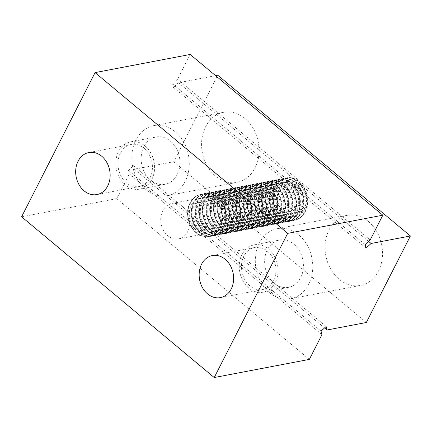 <?xml version="1.0" encoding="UTF-8"?>
<svg xmlns="http://www.w3.org/2000/svg" width="432" height="432" viewBox="0 0 432 432"><rect width="100%" height="100%" fill="white"/><g stroke="black" fill="none" stroke-linecap="round" stroke-linejoin="round"><path stroke-width="0.32" stroke-dasharray="2.16 1.62" d="M249.847 285.833A21.406 17.069 79.2 0 1 241.618 263.585A21.406 17.069 79.2 0 1 254.653 247.504A21.406 17.069 79.2 0 1 267.484 251.224A21.406 17.069 79.2 0 1 275.713 273.478A21.406 17.069 79.2 0 1 262.678 289.553A21.406 17.069 79.2 0 1 249.847 285.833M126.371 182.79A21.406 17.069 79.2 0 1 118.136 160.537A21.406 17.069 79.2 0 1 131.177 144.461A21.406 17.069 79.2 0 1 144.002 148.181A21.406 17.069 79.2 0 1 152.231 170.435A21.406 17.069 79.2 0 1 139.196 186.511A21.406 17.069 79.2 0 1 126.371 182.79M150.633 180.117A24.079 19.208 79.2 0 1 141.372 155.083A24.079 19.208 79.2 0 1 156.038 136.993A24.079 19.208 79.2 0 1 170.467 141.183A24.079 19.208 79.2 0 1 179.728 166.212A24.079 19.208 79.2 0 1 165.062 184.302A24.079 19.208 79.2 0 1 150.633 180.117M125.264 184.95A24.079 19.208 79.2 0 1 116.008 159.921A24.079 19.208 79.2 0 1 130.675 141.831A24.079 19.208 79.2 0 1 145.103 146.021A24.079 19.208 79.2 0 1 154.359 171.05A24.079 19.208 79.2 0 1 139.698 189.14A24.079 19.208 79.2 0 1 125.264 184.95M274.115 283.16A24.079 19.208 79.2 0 1 264.854 258.125A24.079 19.208 79.2 0 1 279.52 240.041A24.079 19.208 79.2 0 1 293.949 244.226A24.079 19.208 79.2 0 1 303.205 269.255A24.079 19.208 79.2 0 1 288.544 287.345A24.079 19.208 79.2 0 1 274.115 283.16M248.746 287.993A24.079 19.208 79.2 0 1 239.49 262.964A24.079 19.208 79.2 0 1 254.156 244.874A24.079 19.208 79.2 0 1 268.585 249.064A24.079 19.208 79.2 0 1 277.841 274.093A24.079 19.208 79.2 0 1 263.174 292.183A24.079 19.208 79.2 0 1 248.746 287.993M244.998 118.508A35.672 28.453 -100.8 0 0 223.619 112.304A35.672 28.453 -100.8 0 0 201.895 139.099A35.672 28.453 -100.8 0 0 215.611 176.186A35.672 28.453 -100.8 0 0 236.984 182.385A35.672 28.453 -100.8 0 0 258.714 155.59A35.672 28.453 -100.8 0 0 244.998 118.508M145.854 189.486A35.672 28.453 79.2 0 1 132.138 152.404A35.672 28.453 79.2 0 1 153.868 125.604A35.672 28.453 79.2 0 1 175.241 131.809A35.672 28.453 79.2 0 1 188.957 168.896A35.672 28.453 79.2 0 1 167.233 195.691A35.672 28.453 79.2 0 1 145.854 189.486M368.48 221.551A35.672 28.453 -100.8 0 0 347.101 215.347A35.672 28.453 -100.8 0 0 325.377 242.141A35.672 28.453 -100.8 0 0 339.093 279.229A35.672 28.453 -100.8 0 0 360.466 285.428A35.672 28.453 -100.8 0 0 382.196 258.633A35.672 28.453 -100.8 0 0 368.48 221.551M269.336 292.529A35.672 28.453 79.2 0 1 255.62 255.447A35.672 28.453 79.2 0 1 277.349 228.652A35.672 28.453 79.2 0 1 298.723 234.851A35.672 28.453 79.2 0 1 312.439 271.939A35.672 28.453 79.2 0 1 290.714 298.733A35.672 28.453 79.2 0 1 269.336 292.529M162.778 210.724A18.025 14.375 -100.8 0 0 163.566 230.51A18.025 14.375 -100.8 0 0 178.637 238.847A18.025 14.375 -100.8 0 0 187.736 231.552A18.025 14.375 -100.8 0 0 186.953 211.766A18.025 14.375 -100.8 0 0 171.882 203.434A18.025 14.375 -100.8 0 0 162.778 210.724M304.522 209.282A18.025 14.375 -100.8 0 0 303.739 189.497A18.025 14.375 -100.8 0 0 288.668 181.159A18.025 14.375 -100.8 0 0 279.563 188.455A18.025 14.375 -100.8 0 0 280.346 208.24A18.025 14.375 -100.8 0 0 295.423 216.572A18.025 14.375 -100.8 0 0 304.522 209.282M304.058 209.369A18.025 14.375 -100.8 0 0 303.275 189.583A18.025 14.375 -100.8 0 0 288.203 181.246A18.025 14.375 -100.8 0 0 279.104 188.541A18.025 14.375 -100.8 0 0 279.887 208.327A18.025 14.375 -100.8 0 0 294.959 216.664A18.025 14.375 -100.8 0 0 304.058 209.369M272.63 189.778A18.025 14.375 79.2 0 1 281.734 182.482A18.025 14.375 79.2 0 1 296.806 190.82A18.025 14.375 79.2 0 1 297.589 210.605A18.025 14.375 79.2 0 1 288.484 217.895A18.025 14.375 79.2 0 1 273.413 209.563A18.025 14.375 79.2 0 1 272.63 189.778M296.66 210.778A18.025 14.375 -100.8 0 0 295.877 190.993A18.025 14.375 -100.8 0 0 280.805 182.66A18.025 14.375 -100.8 0 0 271.706 189.95A18.025 14.375 -100.8 0 0 272.489 209.736A18.025 14.375 -100.8 0 0 287.561 218.074A18.025 14.375 -100.8 0 0 296.66 210.778M265.232 191.187A18.025 14.375 79.2 0 1 274.336 183.892A18.025 14.375 79.2 0 1 289.408 192.229A18.025 14.375 79.2 0 1 290.191 212.015A18.025 14.375 79.2 0 1 281.086 219.305A18.025 14.375 79.2 0 1 266.015 210.973A18.025 14.375 79.2 0 1 265.232 191.187M289.262 212.193A18.025 14.375 -100.8 0 0 288.479 192.407A18.025 14.375 -100.8 0 0 273.407 184.07A18.025 14.375 -100.8 0 0 264.308 191.365A18.025 14.375 -100.8 0 0 265.091 211.151A18.025 14.375 -100.8 0 0 280.163 219.483A18.025 14.375 -100.8 0 0 289.262 212.193M257.834 192.596A18.025 14.375 79.2 0 1 266.933 185.306A18.025 14.375 79.2 0 1 282.01 193.639A18.025 14.375 79.2 0 1 282.793 213.424A18.025 14.375 79.2 0 1 273.688 220.72A18.025 14.375 79.2 0 1 258.617 212.382A18.025 14.375 79.2 0 1 257.834 192.596M281.864 213.602A18.025 14.375 -100.8 0 0 281.081 193.817A18.025 14.375 -100.8 0 0 266.009 185.479A18.025 14.375 -100.8 0 0 256.91 192.775A18.025 14.375 -100.8 0 0 257.693 212.56A18.025 14.375 -100.8 0 0 272.765 220.892A18.025 14.375 -100.8 0 0 281.864 213.602M250.436 194.011A18.025 14.375 79.2 0 1 259.535 186.716A18.025 14.375 79.2 0 1 274.612 195.053A18.025 14.375 79.2 0 1 275.395 214.834A18.025 14.375 79.2 0 1 266.29 222.129A18.025 14.375 79.2 0 1 251.219 213.791A18.025 14.375 79.2 0 1 250.436 194.011M274.466 215.012A18.025 14.375 -100.8 0 0 273.683 195.226A18.025 14.375 -100.8 0 0 258.611 186.894A18.025 14.375 -100.8 0 0 249.512 194.184A18.025 14.375 -100.8 0 0 250.295 213.97A18.025 14.375 -100.8 0 0 265.367 222.307A18.025 14.375 -100.8 0 0 274.466 215.012M243.038 195.421A18.025 14.375 79.2 0 1 252.137 188.125A18.025 14.375 79.2 0 1 267.214 196.463A18.025 14.375 79.2 0 1 267.997 216.248A18.025 14.375 79.2 0 1 258.892 223.538A18.025 14.375 79.2 0 1 243.821 215.206A18.025 14.375 79.2 0 1 243.038 195.421M267.068 216.421A18.025 14.375 -100.8 0 0 266.285 196.641A18.025 14.375 -100.8 0 0 251.213 188.303A18.025 14.375 -100.8 0 0 242.109 195.599A18.025 14.375 -100.8 0 0 242.897 215.379A18.025 14.375 -100.8 0 0 257.969 223.717A18.025 14.375 -100.8 0 0 267.068 216.421M235.64 196.83A18.025 14.375 79.2 0 1 244.739 189.54A18.025 14.375 79.2 0 1 259.816 197.872A18.025 14.375 79.2 0 1 260.599 217.658A18.025 14.375 79.2 0 1 251.494 224.953A18.025 14.375 79.2 0 1 236.423 216.616A18.025 14.375 79.2 0 1 235.64 196.83M259.67 217.836A18.025 14.375 -100.8 0 0 258.887 198.05A18.025 14.375 -100.8 0 0 243.815 189.713A18.025 14.375 -100.8 0 0 234.711 197.008A18.025 14.375 -100.8 0 0 235.499 216.794A18.025 14.375 -100.8 0 0 250.571 225.126A18.025 14.375 -100.8 0 0 259.67 217.836M228.242 198.239A18.025 14.375 79.2 0 1 237.341 190.949A18.025 14.375 79.2 0 1 252.418 199.282A18.025 14.375 79.2 0 1 253.201 219.067A18.025 14.375 79.2 0 1 244.096 226.363A18.025 14.375 79.2 0 1 229.025 218.025A18.025 14.375 79.2 0 1 228.242 198.239M252.272 219.245A18.025 14.375 -100.8 0 0 251.489 199.46A18.025 14.375 -100.8 0 0 236.417 191.128A18.025 14.375 -100.8 0 0 227.313 198.418A18.025 14.375 -100.8 0 0 228.101 218.203A18.025 14.375 -100.8 0 0 243.173 226.541A18.025 14.375 -100.8 0 0 252.272 219.245M220.844 199.654A18.025 14.375 79.2 0 1 229.943 192.359A18.025 14.375 79.2 0 1 245.02 200.696A18.025 14.375 79.2 0 1 245.803 220.482A18.025 14.375 79.2 0 1 236.698 227.772A18.025 14.375 79.2 0 1 221.627 219.44A18.025 14.375 79.2 0 1 220.844 199.654M244.874 220.655A18.025 14.375 -100.8 0 0 244.091 200.869A18.025 14.375 -100.8 0 0 229.019 192.537A18.025 14.375 -100.8 0 0 219.915 199.827A18.025 14.375 -100.8 0 0 220.698 219.613A18.025 14.375 -100.8 0 0 235.775 227.95A18.025 14.375 -100.8 0 0 244.874 220.655M213.446 201.064A18.025 14.375 79.2 0 1 222.545 193.768A18.025 14.375 79.2 0 1 237.616 202.106A18.025 14.375 79.2 0 1 238.405 221.891A18.025 14.375 79.2 0 1 229.3 229.181A18.025 14.375 79.2 0 1 214.229 220.849A18.025 14.375 79.2 0 1 213.446 201.064M237.476 222.07A18.025 14.375 -100.8 0 0 236.693 202.284A18.025 14.375 -100.8 0 0 221.621 193.946A18.025 14.375 -100.8 0 0 212.517 201.242A18.025 14.375 -100.8 0 0 213.3 221.027A18.025 14.375 -100.8 0 0 228.377 229.36A18.025 14.375 -100.8 0 0 237.476 222.07M206.048 202.473A18.025 14.375 79.2 0 1 215.147 195.183A18.025 14.375 79.2 0 1 230.218 203.515A18.025 14.375 79.2 0 1 231.007 223.301A18.025 14.375 79.2 0 1 221.902 230.596A18.025 14.375 79.2 0 1 206.831 222.259A18.025 14.375 79.2 0 1 206.048 202.473M230.078 223.479A18.025 14.375 -100.8 0 0 229.295 203.693A18.025 14.375 -100.8 0 0 214.223 195.356A18.025 14.375 -100.8 0 0 205.119 202.651A18.025 14.375 -100.8 0 0 205.902 222.437A18.025 14.375 -100.8 0 0 220.979 230.769A18.025 14.375 -100.8 0 0 230.078 223.479M198.65 203.888A18.025 14.375 79.2 0 1 207.749 196.592A18.025 14.375 79.2 0 1 222.82 204.93A18.025 14.375 79.2 0 1 223.609 224.71A18.025 14.375 79.2 0 1 214.504 232.006A18.025 14.375 79.2 0 1 199.433 223.668A18.025 14.375 79.2 0 1 198.65 203.888M222.68 224.888A18.025 14.375 -100.8 0 0 221.897 205.103A18.025 14.375 -100.8 0 0 206.825 196.771A18.025 14.375 -100.8 0 0 197.721 204.061A18.025 14.375 -100.8 0 0 198.504 223.846A18.025 14.375 -100.8 0 0 213.581 232.184A18.025 14.375 -100.8 0 0 222.68 224.888M191.252 205.297A18.025 14.375 79.2 0 1 200.351 198.002A18.025 14.375 79.2 0 1 215.422 206.339A18.025 14.375 79.2 0 1 216.211 226.125A18.025 14.375 79.2 0 1 207.106 233.415A18.025 14.375 79.2 0 1 192.035 225.083A18.025 14.375 79.2 0 1 191.252 205.297M194.951 204.59A18.025 14.375 79.2 0 1 204.05 197.3A18.025 14.375 79.2 0 1 219.121 205.632A18.025 14.375 79.2 0 1 219.91 225.418A18.025 14.375 79.2 0 1 210.805 232.713A18.025 14.375 79.2 0 1 195.734 224.375A18.025 14.375 79.2 0 1 194.951 204.59M218.981 225.596A18.025 14.375 -100.8 0 0 218.198 205.81A18.025 14.375 -100.8 0 0 203.126 197.473A18.025 14.375 -100.8 0 0 194.022 204.768A18.025 14.375 -100.8 0 0 194.805 224.554A18.025 14.375 -100.8 0 0 209.882 232.886A18.025 14.375 -100.8 0 0 218.981 225.596M202.349 203.18A18.025 14.375 79.2 0 1 211.448 195.885A18.025 14.375 79.2 0 1 226.519 204.223A18.025 14.375 79.2 0 1 227.308 224.008A18.025 14.375 79.2 0 1 218.203 231.298A18.025 14.375 79.2 0 1 203.132 222.966A18.025 14.375 79.2 0 1 202.349 203.18M226.379 224.186A18.025 14.375 -100.8 0 0 225.596 204.401A18.025 14.375 -100.8 0 0 210.524 196.063A18.025 14.375 -100.8 0 0 201.42 203.359A18.025 14.375 -100.8 0 0 202.203 223.144A18.025 14.375 -100.8 0 0 217.28 231.476A18.025 14.375 -100.8 0 0 226.379 224.186M209.747 201.771A18.025 14.375 79.2 0 1 218.846 194.476A18.025 14.375 79.2 0 1 233.917 202.813A18.025 14.375 79.2 0 1 234.706 222.599A18.025 14.375 79.2 0 1 225.601 229.889A18.025 14.375 79.2 0 1 210.53 221.557A18.025 14.375 79.2 0 1 209.747 201.771M233.777 222.772A18.025 14.375 -100.8 0 0 232.994 202.986A18.025 14.375 -100.8 0 0 217.922 194.654A18.025 14.375 -100.8 0 0 208.818 201.944A18.025 14.375 -100.8 0 0 209.601 221.729A18.025 14.375 -100.8 0 0 224.678 230.067A18.025 14.375 -100.8 0 0 233.777 222.772M217.145 200.356A18.025 14.375 79.2 0 1 226.244 193.066A18.025 14.375 79.2 0 1 241.321 201.398A18.025 14.375 79.2 0 1 242.104 221.184A18.025 14.375 79.2 0 1 232.999 228.479A18.025 14.375 79.2 0 1 217.928 220.142A18.025 14.375 79.2 0 1 217.145 200.356M241.175 221.362A18.025 14.375 -100.8 0 0 240.392 201.577A18.025 14.375 -100.8 0 0 225.32 193.239A18.025 14.375 -100.8 0 0 216.216 200.534A18.025 14.375 -100.8 0 0 216.999 220.32A18.025 14.375 -100.8 0 0 232.076 228.658A18.025 14.375 -100.8 0 0 241.175 221.362M224.543 198.947A18.025 14.375 79.2 0 1 233.642 191.651A18.025 14.375 79.2 0 1 248.719 199.989A18.025 14.375 79.2 0 1 249.502 219.775A18.025 14.375 79.2 0 1 240.397 227.07A18.025 14.375 79.2 0 1 225.326 218.732A18.025 14.375 79.2 0 1 224.543 198.947M248.573 219.953A18.025 14.375 -100.8 0 0 247.79 200.167A18.025 14.375 -100.8 0 0 232.718 191.83A18.025 14.375 -100.8 0 0 223.614 199.125A18.025 14.375 -100.8 0 0 224.397 218.911A18.025 14.375 -100.8 0 0 239.474 227.243A18.025 14.375 -100.8 0 0 248.573 219.953M231.941 197.537A18.025 14.375 79.2 0 1 241.04 190.242A18.025 14.375 79.2 0 1 256.117 198.58A18.025 14.375 79.2 0 1 256.9 218.365A18.025 14.375 79.2 0 1 247.795 225.655A18.025 14.375 79.2 0 1 232.724 217.323A18.025 14.375 79.2 0 1 231.941 197.537M255.971 218.538A18.025 14.375 -100.8 0 0 255.188 198.752A18.025 14.375 -100.8 0 0 240.116 190.42A18.025 14.375 -100.8 0 0 231.012 197.71A18.025 14.375 -100.8 0 0 231.8 217.496A18.025 14.375 -100.8 0 0 246.872 225.833A18.025 14.375 -100.8 0 0 255.971 218.538M239.339 196.123A18.025 14.375 79.2 0 1 248.438 188.833A18.025 14.375 79.2 0 1 263.515 197.17A18.025 14.375 79.2 0 1 264.298 216.95A18.025 14.375 79.2 0 1 255.193 224.246A18.025 14.375 79.2 0 1 240.122 215.908A18.025 14.375 79.2 0 1 239.339 196.123M263.369 217.129A18.025 14.375 -100.8 0 0 262.586 197.343A18.025 14.375 -100.8 0 0 247.514 189.011A18.025 14.375 -100.8 0 0 238.41 196.301A18.025 14.375 -100.8 0 0 239.198 216.086A18.025 14.375 -100.8 0 0 254.27 224.424A18.025 14.375 -100.8 0 0 263.369 217.129M246.737 194.713A18.025 14.375 79.2 0 1 255.836 187.423A18.025 14.375 79.2 0 1 270.913 195.755A18.025 14.375 79.2 0 1 271.696 215.541A18.025 14.375 79.2 0 1 262.591 222.836A18.025 14.375 79.2 0 1 247.52 214.499A18.025 14.375 79.2 0 1 246.737 194.713M270.767 215.719A18.025 14.375 -100.8 0 0 269.984 195.934A18.025 14.375 -100.8 0 0 254.912 187.596A18.025 14.375 -100.8 0 0 245.808 194.891A18.025 14.375 -100.8 0 0 246.596 214.677A18.025 14.375 -100.8 0 0 261.668 223.009A18.025 14.375 -100.8 0 0 270.767 215.719M254.135 193.304A18.025 14.375 79.2 0 1 263.234 186.008A18.025 14.375 79.2 0 1 278.311 194.346A18.025 14.375 79.2 0 1 279.094 214.132A18.025 14.375 79.2 0 1 269.989 221.422A18.025 14.375 79.2 0 1 254.918 213.089A18.025 14.375 79.2 0 1 254.135 193.304M278.165 214.304A18.025 14.375 -100.8 0 0 277.382 194.524A18.025 14.375 -100.8 0 0 262.31 186.187A18.025 14.375 -100.8 0 0 253.211 193.482A18.025 14.375 -100.8 0 0 253.994 213.262A18.025 14.375 -100.8 0 0 269.066 221.6A18.025 14.375 -100.8 0 0 278.165 214.304M261.533 191.894A18.025 14.375 79.2 0 1 270.637 184.599A18.025 14.375 79.2 0 1 285.709 192.937A18.025 14.375 79.2 0 1 286.492 212.717A18.025 14.375 79.2 0 1 277.387 220.012A18.025 14.375 79.2 0 1 262.316 211.675A18.025 14.375 79.2 0 1 261.533 191.894M285.563 212.895A18.025 14.375 -100.8 0 0 284.78 193.109A18.025 14.375 -100.8 0 0 269.708 184.777A18.025 14.375 -100.8 0 0 260.609 192.067A18.025 14.375 -100.8 0 0 261.392 211.853A18.025 14.375 -100.8 0 0 276.464 220.19A18.025 14.375 -100.8 0 0 285.563 212.895M268.931 190.48A18.025 14.375 79.2 0 1 278.035 183.19A18.025 14.375 79.2 0 1 293.107 191.522A18.025 14.375 79.2 0 1 293.89 211.307A18.025 14.375 79.2 0 1 284.785 218.603A18.025 14.375 79.2 0 1 269.714 210.265A18.025 14.375 79.2 0 1 268.931 190.48M292.961 211.486A18.025 14.375 -100.8 0 0 292.178 191.7A18.025 14.375 -100.8 0 0 277.106 183.362A18.025 14.375 -100.8 0 0 268.007 190.658A18.025 14.375 -100.8 0 0 268.79 210.443A18.025 14.375 -100.8 0 0 283.862 218.776A18.025 14.375 -100.8 0 0 292.961 211.486M276.329 189.07A18.025 14.375 79.2 0 1 285.433 181.775A18.025 14.375 79.2 0 1 300.505 190.112A18.025 14.375 79.2 0 1 301.288 209.898A18.025 14.375 79.2 0 1 292.183 217.188A18.025 14.375 79.2 0 1 277.112 208.856A18.025 14.375 79.2 0 1 276.329 189.07M300.359 210.076A18.025 14.375 -100.8 0 0 299.576 190.291A18.025 14.375 -100.8 0 0 284.504 181.953A18.025 14.375 -100.8 0 0 275.405 189.248A18.025 14.375 -100.8 0 0 276.188 209.034A18.025 14.375 -100.8 0 0 291.26 217.366A18.025 14.375 -100.8 0 0 300.359 210.076M21.6 216.794L116.721 198.65L129.335 173.891L128.423 170.381L133.493 165.737L134.401 169.241L173.691 161.752L217.771 75.238M309.35 359.397L116.721 198.65M321.964 334.638L129.335 173.891M321.052 331.128L128.423 170.381M326.122 326.484L133.493 165.737M324.551 327.92L134.401 169.241M366.32 322.499L173.691 161.752M215.584 75.654L178.486 82.728L173.416 87.377L172.503 83.867L177.574 79.218L190.188 54.459M368.636 241.407L178.486 82.728M366.044 248.125L173.416 87.377M365.137 244.615L172.503 83.867M370.202 239.965L177.574 79.218M275.611 186.808A21.406 17.069 -100.8 0 0 281.61 216.481A21.406 17.069 -100.8 0 0 305.246 211.54A21.406 17.069 -100.8 0 0 299.241 181.872A21.406 17.069 -100.8 0 0 275.611 186.808M268.213 188.222A21.406 17.069 -100.8 0 0 274.212 217.89A21.406 17.069 -100.8 0 0 297.848 212.949A21.406 17.069 -100.8 0 0 291.843 183.281A21.406 17.069 -100.8 0 0 268.213 188.222M260.809 189.632A21.406 17.069 -100.8 0 0 266.814 219.299A21.406 17.069 -100.8 0 0 290.45 214.364A21.406 17.069 -100.8 0 0 284.445 184.696A21.406 17.069 -100.8 0 0 260.809 189.632M253.411 191.041A21.406 17.069 -100.8 0 0 259.416 220.709A21.406 17.069 -100.8 0 0 283.046 215.773A21.406 17.069 -100.8 0 0 277.047 186.106A21.406 17.069 -100.8 0 0 253.411 191.041M246.013 192.456A21.406 17.069 -100.8 0 0 252.018 222.124A21.406 17.069 -100.8 0 0 275.648 217.183A21.406 17.069 -100.8 0 0 269.649 187.515A21.406 17.069 -100.8 0 0 246.013 192.456M238.615 193.865A21.406 17.069 -100.8 0 0 244.62 223.533A21.406 17.069 -100.8 0 0 268.25 218.597A21.406 17.069 -100.8 0 0 262.251 188.93A21.406 17.069 -100.8 0 0 238.615 193.865M231.217 195.275A21.406 17.069 -100.8 0 0 237.222 224.942A21.406 17.069 -100.8 0 0 260.852 220.007A21.406 17.069 -100.8 0 0 254.853 190.339A21.406 17.069 -100.8 0 0 231.217 195.275M223.819 196.69A21.406 17.069 -100.8 0 0 229.824 226.357A21.406 17.069 -100.8 0 0 253.454 221.416A21.406 17.069 -100.8 0 0 247.455 191.749A21.406 17.069 -100.8 0 0 223.819 196.69M216.421 198.099A21.406 17.069 -100.8 0 0 222.426 227.767A21.406 17.069 -100.8 0 0 246.056 222.831A21.406 17.069 -100.8 0 0 240.057 193.158A21.406 17.069 -100.8 0 0 216.421 198.099M209.023 199.508A21.406 17.069 -100.8 0 0 215.028 229.176A21.406 17.069 -100.8 0 0 238.658 224.24A21.406 17.069 -100.8 0 0 232.659 194.573A21.406 17.069 -100.8 0 0 209.023 199.508M201.625 200.918A21.406 17.069 -100.8 0 0 207.63 230.585A21.406 17.069 -100.8 0 0 231.26 225.65A21.406 17.069 -100.8 0 0 225.261 195.982A21.406 17.069 -100.8 0 0 201.625 200.918M194.227 202.333A21.406 17.069 -100.8 0 0 200.232 232A21.406 17.069 -100.8 0 0 223.862 227.059A21.406 17.069 -100.8 0 0 217.863 197.392A21.406 17.069 -100.8 0 0 194.227 202.333M190.528 203.035A21.406 17.069 -100.8 0 0 196.533 232.702A21.406 17.069 -100.8 0 0 220.163 227.767A21.406 17.069 -100.8 0 0 214.164 198.099A21.406 17.069 -100.8 0 0 190.528 203.035M197.926 201.625A21.406 17.069 -100.8 0 0 203.931 231.293A21.406 17.069 -100.8 0 0 227.561 226.357A21.406 17.069 -100.8 0 0 221.562 196.69A21.406 17.069 -100.8 0 0 197.926 201.625M205.324 200.216A21.406 17.069 -100.8 0 0 211.329 229.883A21.406 17.069 -100.8 0 0 234.959 224.942A21.406 17.069 -100.8 0 0 228.96 195.275A21.406 17.069 -100.8 0 0 205.324 200.216M212.722 198.801A21.406 17.069 -100.8 0 0 218.727 228.474A21.406 17.069 -100.8 0 0 242.357 223.533A21.406 17.069 -100.8 0 0 236.358 193.865A21.406 17.069 -100.8 0 0 212.722 198.801M220.12 197.392A21.406 17.069 -100.8 0 0 226.125 227.059A21.406 17.069 -100.8 0 0 249.755 222.124A21.406 17.069 -100.8 0 0 243.756 192.456A21.406 17.069 -100.8 0 0 220.12 197.392M227.518 195.982A21.406 17.069 -100.8 0 0 233.523 225.65A21.406 17.069 -100.8 0 0 257.153 220.714A21.406 17.069 -100.8 0 0 251.154 191.041A21.406 17.069 -100.8 0 0 227.518 195.982M234.916 194.573A21.406 17.069 -100.8 0 0 240.921 224.24A21.406 17.069 -100.8 0 0 264.551 219.299A21.406 17.069 -100.8 0 0 258.552 189.632A21.406 17.069 -100.8 0 0 234.916 194.573M242.314 193.158A21.406 17.069 -100.8 0 0 248.319 222.826A21.406 17.069 -100.8 0 0 271.949 217.89A21.406 17.069 -100.8 0 0 265.95 188.222A21.406 17.069 -100.8 0 0 242.314 193.158M249.712 191.749A21.406 17.069 -100.8 0 0 255.717 221.416A21.406 17.069 -100.8 0 0 279.347 216.481A21.406 17.069 -100.8 0 0 273.348 186.813A21.406 17.069 -100.8 0 0 249.712 191.749M257.11 190.339A21.406 17.069 -100.8 0 0 263.115 220.007A21.406 17.069 -100.8 0 0 286.751 215.066A21.406 17.069 -100.8 0 0 280.746 185.398A21.406 17.069 -100.8 0 0 257.11 190.339M264.508 188.924A21.406 17.069 -100.8 0 0 270.513 218.597A21.406 17.069 -100.8 0 0 294.149 213.656A21.406 17.069 -100.8 0 0 288.144 183.989A21.406 17.069 -100.8 0 0 264.508 188.924M271.912 187.515A21.406 17.069 -100.8 0 0 277.911 217.183A21.406 17.069 -100.8 0 0 301.547 212.247A21.406 17.069 -100.8 0 0 295.542 182.579A21.406 17.069 -100.8 0 0 271.912 187.515M304.781 211.631A21.406 17.069 -100.8 0 0 298.782 181.958A21.406 17.069 -100.8 0 0 275.146 186.899A21.406 17.069 -100.8 0 0 281.146 216.567A21.406 17.069 -100.8 0 0 304.781 211.631M297.383 213.041A21.406 17.069 -100.8 0 0 291.384 183.373A21.406 17.069 -100.8 0 0 267.748 188.309A21.406 17.069 -100.8 0 0 273.748 217.976A21.406 17.069 -100.8 0 0 297.383 213.041M289.985 214.45A21.406 17.069 -100.8 0 0 283.986 184.783A21.406 17.069 -100.8 0 0 260.35 189.718A21.406 17.069 -100.8 0 0 266.35 219.386A21.406 17.069 -100.8 0 0 289.985 214.45M282.587 215.86A21.406 17.069 -100.8 0 0 276.583 186.192A21.406 17.069 -100.8 0 0 252.952 191.133A21.406 17.069 -100.8 0 0 258.952 220.801A21.406 17.069 -100.8 0 0 282.587 215.86M275.189 217.274A21.406 17.069 -100.8 0 0 269.185 187.607A21.406 17.069 -100.8 0 0 245.554 192.542A21.406 17.069 -100.8 0 0 251.554 222.21A21.406 17.069 -100.8 0 0 275.189 217.274M267.791 218.684A21.406 17.069 -100.8 0 0 261.787 189.016A21.406 17.069 -100.8 0 0 238.156 193.952A21.406 17.069 -100.8 0 0 244.156 223.619A21.406 17.069 -100.8 0 0 267.791 218.684M260.393 220.093A21.406 17.069 -100.8 0 0 254.389 190.426A21.406 17.069 -100.8 0 0 230.758 195.367A21.406 17.069 -100.8 0 0 236.758 225.034A21.406 17.069 -100.8 0 0 260.393 220.093M252.995 221.508A21.406 17.069 -100.8 0 0 246.991 191.835A21.406 17.069 -100.8 0 0 223.36 196.776A21.406 17.069 -100.8 0 0 229.36 226.444A21.406 17.069 -100.8 0 0 252.995 221.508M245.597 222.917A21.406 17.069 -100.8 0 0 239.593 193.25A21.406 17.069 -100.8 0 0 215.962 198.185A21.406 17.069 -100.8 0 0 221.962 227.853A21.406 17.069 -100.8 0 0 245.597 222.917M238.199 224.327A21.406 17.069 -100.8 0 0 232.195 194.659A21.406 17.069 -100.8 0 0 208.564 199.595A21.406 17.069 -100.8 0 0 214.564 229.268A21.406 17.069 -100.8 0 0 238.199 224.327M230.801 225.736A21.406 17.069 -100.8 0 0 224.797 196.069A21.406 17.069 -100.8 0 0 201.166 201.01A21.406 17.069 -100.8 0 0 207.166 230.677A21.406 17.069 -100.8 0 0 230.801 225.736M223.403 227.151A21.406 17.069 -100.8 0 0 217.399 197.483A21.406 17.069 -100.8 0 0 193.768 202.419A21.406 17.069 -100.8 0 0 199.768 232.087A21.406 17.069 -100.8 0 0 223.403 227.151M219.704 227.853A21.406 17.069 -100.8 0 0 213.7 198.185A21.406 17.069 -100.8 0 0 190.069 203.126A21.406 17.069 -100.8 0 0 196.069 232.794A21.406 17.069 -100.8 0 0 219.704 227.853M227.102 226.444A21.406 17.069 -100.8 0 0 221.098 196.776A21.406 17.069 -100.8 0 0 197.467 201.712A21.406 17.069 -100.8 0 0 203.467 231.379A21.406 17.069 -100.8 0 0 227.102 226.444M234.5 225.034A21.406 17.069 -100.8 0 0 228.496 195.367A21.406 17.069 -100.8 0 0 204.865 200.302A21.406 17.069 -100.8 0 0 210.865 229.97A21.406 17.069 -100.8 0 0 234.5 225.034M241.898 223.619A21.406 17.069 -100.8 0 0 235.894 193.952A21.406 17.069 -100.8 0 0 212.263 198.893A21.406 17.069 -100.8 0 0 218.263 228.56A21.406 17.069 -100.8 0 0 241.898 223.619M249.296 222.21A21.406 17.069 -100.8 0 0 243.292 192.542A21.406 17.069 -100.8 0 0 219.661 197.478A21.406 17.069 -100.8 0 0 225.661 227.151A21.406 17.069 -100.8 0 0 249.296 222.21M256.694 220.801A21.406 17.069 -100.8 0 0 250.69 191.133A21.406 17.069 -100.8 0 0 227.059 196.069A21.406 17.069 -100.8 0 0 233.059 225.736A21.406 17.069 -100.8 0 0 256.694 220.801M264.092 219.391A21.406 17.069 -100.8 0 0 258.088 189.724A21.406 17.069 -100.8 0 0 234.457 194.659A21.406 17.069 -100.8 0 0 240.457 224.327A21.406 17.069 -100.8 0 0 264.092 219.391M271.49 217.976A21.406 17.069 -100.8 0 0 265.486 188.309A21.406 17.069 -100.8 0 0 241.855 193.25A21.406 17.069 -100.8 0 0 247.855 222.917A21.406 17.069 -100.8 0 0 271.49 217.976M278.888 216.567A21.406 17.069 -100.8 0 0 272.884 186.899A21.406 17.069 -100.8 0 0 249.253 191.835A21.406 17.069 -100.8 0 0 255.253 221.503A21.406 17.069 -100.8 0 0 278.888 216.567M286.286 215.158A21.406 17.069 -100.8 0 0 280.282 185.49A21.406 17.069 -100.8 0 0 256.651 190.426A21.406 17.069 -100.8 0 0 262.651 220.093A21.406 17.069 -100.8 0 0 286.286 215.158M293.684 213.743A21.406 17.069 -100.8 0 0 287.685 184.075A21.406 17.069 -100.8 0 0 264.049 189.016A21.406 17.069 -100.8 0 0 270.049 218.684A21.406 17.069 -100.8 0 0 293.684 213.743M301.082 212.333A21.406 17.069 -100.8 0 0 295.083 182.666A21.406 17.069 -100.8 0 0 271.447 187.601A21.406 17.069 -100.8 0 0 277.447 217.274A21.406 17.069 -100.8 0 0 301.082 212.333M305.257 211.658C302.681 216.524 299.014 219.461 294.246 220.466C279.985 224.203 266.868 201.096 275.13 186.781C277.706 181.915 281.378 178.978 286.141 177.973C300.402 174.236 313.519 197.343 305.257 211.658M297.859 213.068C295.283 217.939 291.616 220.871 286.848 221.875C272.587 225.612 259.47 202.505 267.732 188.19C270.308 183.325 273.98 180.387 278.743 179.383C293.004 175.651 306.121 198.758 297.859 213.068M290.461 214.483C287.885 219.348 284.218 222.286 279.45 223.29C265.189 227.021 252.072 203.915 260.334 189.599C262.91 184.734 266.582 181.796 271.345 180.797C285.606 177.061 298.723 200.167 290.461 214.483M283.063 215.892C280.487 220.757 276.82 223.695 272.052 224.699C257.791 228.436 244.674 205.324 252.936 191.014C255.512 186.143 259.184 183.211 263.947 182.207C278.208 178.47 291.325 201.577 283.063 215.892M275.665 217.301C273.089 222.172 269.422 225.104 264.654 226.109C250.393 229.846 237.276 206.739 245.538 192.424C248.114 187.558 251.786 184.621 256.549 183.616C270.81 179.885 283.927 202.991 275.665 217.301M268.267 218.716C265.691 223.582 262.024 226.519 257.256 227.518C242.995 231.255 229.878 208.148 238.14 193.833C240.716 188.968 244.388 186.03 249.151 185.026C263.412 181.294 276.529 204.401 268.267 218.716M260.869 220.126C258.293 224.991 254.626 227.929 249.858 228.933C235.597 232.664 222.48 209.558 230.742 195.248C233.318 190.377 236.99 187.445 241.753 186.44C256.014 182.704 269.131 205.81 260.869 220.126M253.471 221.535C250.895 226.4 247.223 229.338 242.46 230.342C228.199 234.079 215.082 210.973 223.344 196.657C225.92 191.792 229.592 188.854 234.355 187.85C248.616 184.113 261.733 207.225 253.471 221.535M246.073 222.944C243.497 227.815 239.825 230.747 235.062 231.752C220.801 235.489 207.684 212.382 215.946 198.067C218.522 193.201 222.194 190.264 226.957 189.259C241.218 185.528 254.335 208.634 246.073 222.944M238.675 224.359C236.099 229.225 232.427 232.162 227.664 233.167C213.403 236.898 200.286 213.791 208.548 199.476C211.124 194.611 214.796 191.678 219.559 190.674C233.82 186.937 246.937 210.044 238.675 224.359M231.277 225.769C228.701 230.634 225.029 233.572 220.266 234.576C206.005 238.313 192.888 215.201 201.15 200.891C203.726 196.02 207.392 193.088 212.161 192.083C226.422 188.347 239.539 211.453 231.277 225.769M223.879 227.178C221.303 232.049 217.631 234.981 212.868 235.985C198.607 239.722 185.49 216.616 193.752 202.3C196.328 197.435 199.994 194.497 204.763 193.493C219.024 189.761 232.141 212.868 223.879 227.178M220.18 227.885C217.604 232.751 213.932 235.688 209.169 236.693C194.908 240.43 181.791 217.318 190.053 203.008C192.629 198.137 196.295 195.205 201.064 194.2C215.325 190.463 228.442 213.57 220.18 227.885M227.578 226.476C225.002 231.341 221.33 234.279 216.567 235.283C202.306 239.015 189.189 215.908 197.451 201.593C200.027 196.727 203.693 193.79 208.462 192.791C222.723 189.054 235.84 212.161 227.578 226.476M234.976 225.061C232.4 229.932 228.728 232.864 223.965 233.869C209.704 237.605 196.587 214.499 204.849 200.183C207.425 195.318 211.091 192.38 215.86 191.376C230.121 187.645 243.238 210.751 234.976 225.061M242.374 223.652C239.798 228.517 236.126 231.455 231.363 232.459C217.102 236.196 203.985 213.084 212.247 198.774C214.823 193.909 218.495 190.971 223.258 189.967C237.519 186.23 250.636 209.336 242.374 223.652M249.772 222.242C247.196 227.108 243.524 230.045 238.761 231.05C224.5 234.781 211.383 211.675 219.645 197.365C222.221 192.494 225.893 189.562 230.656 188.557C244.917 184.82 258.034 207.927 249.772 222.242M257.17 220.833C254.594 225.698 250.927 228.631 246.159 229.635C231.898 233.372 218.781 210.265 227.043 195.95C229.619 191.084 233.291 188.147 238.054 187.142C252.315 183.411 265.432 206.518 257.17 220.833M264.568 219.418C261.992 224.289 258.325 227.221 253.557 228.226C239.296 231.962 226.179 208.856 234.441 194.54C237.017 189.675 240.689 186.737 245.452 185.733C259.713 181.996 272.83 205.108 264.568 219.418M271.966 218.009C269.39 222.874 265.723 225.812 260.955 226.816C246.694 230.548 233.577 207.441 241.839 193.131C244.415 188.26 248.087 185.328 252.85 184.324C267.111 180.587 280.228 203.693 271.966 218.009M279.364 216.599C276.788 221.465 273.121 224.402 268.353 225.407C254.092 229.138 240.975 206.032 249.237 191.716C251.813 186.851 255.485 183.913 260.248 182.909C274.509 179.177 287.626 202.284 279.364 216.599M286.762 215.185C284.186 220.055 280.519 222.988 275.751 223.992C261.49 227.729 248.373 204.622 256.635 190.307C259.211 185.441 262.883 182.504 267.646 181.499C281.907 177.768 295.024 200.875 286.762 215.185M294.16 213.775C291.584 218.641 287.917 221.578 283.149 222.583C268.888 226.319 255.771 203.207 264.033 188.897C266.609 184.027 270.281 181.094 275.044 180.09C289.305 176.353 302.422 199.46 294.16 213.775M301.558 212.366C298.982 217.231 295.315 220.169 290.547 221.173C276.286 224.905 263.169 201.798 271.431 187.488C274.007 182.617 277.679 179.685 282.442 178.681C296.703 174.944 309.82 198.05 301.558 212.366M212.382 255.566L254.653 247.504M88.9 152.523L131.177 144.461M130.675 141.831L156.038 136.993M254.156 244.874L279.52 240.041M153.868 125.604L223.619 112.304M277.349 228.652L347.101 215.347M288.203 181.246L288.668 181.159M280.805 182.66L281.734 182.482M273.407 184.07L274.336 183.892M266.009 185.479L266.933 185.306M258.611 186.894L259.535 186.716M251.213 188.303L252.137 188.125M243.815 189.713L244.739 189.54M236.417 191.128L237.341 190.949M229.019 192.537L229.943 192.359M221.621 193.946L222.545 193.768M214.223 195.356L215.147 195.183M206.825 196.771L207.749 196.592M171.882 203.434L200.351 198.002M203.126 197.473L204.05 197.3M210.524 196.063L211.448 195.885M217.922 194.654L218.846 194.476M225.32 193.239L226.244 193.066M232.718 191.83L233.642 191.651M240.116 190.42L241.04 190.242M247.514 189.011L248.438 188.833M254.912 187.596L255.836 187.423M262.31 186.187L263.234 186.008M269.708 184.777L270.637 184.599M277.106 183.362L278.035 183.19M284.504 181.953L285.433 181.775M291.26 217.366L292.183 217.188M283.862 218.776L284.785 218.603M276.464 220.19L277.387 220.012M269.066 221.6L269.989 221.422M261.668 223.009L262.591 222.836M254.27 224.424L255.193 224.246M246.872 225.833L247.795 225.655M239.474 227.243L240.397 227.07M232.076 228.658L232.999 228.479M224.678 230.067L225.601 229.889M217.28 231.476L218.203 231.298M209.882 232.886L210.805 232.713M178.637 238.847L207.106 233.415M213.581 232.184L214.504 232.006M220.979 230.769L221.902 230.596M228.377 229.36L229.3 229.181M235.775 227.95L236.698 227.772M243.173 226.541L244.096 226.363M250.571 225.126L251.494 224.953M257.969 223.717L258.892 223.538M265.367 222.307L266.29 222.129M272.765 220.892L273.688 220.72M280.163 219.483L281.086 219.305M287.561 218.074L288.484 217.895M294.959 216.664L295.423 216.572M290.714 298.733L360.466 285.428M167.233 195.691L236.984 182.385M263.174 292.183L288.544 287.345M139.698 189.14L165.062 184.302M96.919 194.573L139.196 186.511M220.401 297.616L262.678 289.553"/><path stroke-width="0.65" d="M207.576 293.895A21.406 17.069 79.2 0 1 199.346 271.647A21.406 17.069 79.2 0 1 212.382 255.566A21.406 17.069 79.2 0 1 225.207 259.292A21.406 17.069 79.2 0 1 233.437 281.54A21.406 17.069 79.2 0 1 220.401 297.616A21.406 17.069 79.2 0 1 207.576 293.895M84.094 190.852A21.406 17.069 79.2 0 1 75.865 168.604A21.406 17.069 79.2 0 1 88.9 152.523A21.406 17.069 79.2 0 1 101.725 156.244A21.406 17.069 79.2 0 1 109.955 178.497A21.406 17.069 79.2 0 1 96.919 194.573A21.406 17.069 79.2 0 1 84.094 190.852M95.067 72.603L21.6 216.794L214.229 377.541L287.701 233.35L95.067 72.603L190.188 54.459L382.817 215.206L370.202 239.965L365.137 244.615L366.044 248.125L371.115 243.475L368.636 241.407M371.115 243.475L410.4 235.985L366.32 322.499L327.035 329.989L326.122 326.484L321.052 331.128L321.964 334.638L309.35 359.397L214.229 377.541M327.035 329.989L324.551 327.92M410.4 235.985L217.771 75.238L215.584 75.654M287.701 233.35L382.817 215.206"/></g></svg>
